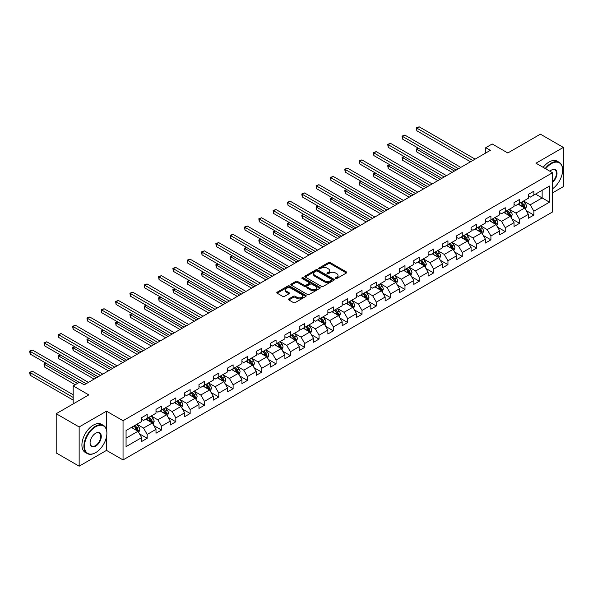 <?xml version="1.0" encoding="UTF-8"?>
<svg xmlns="http://www.w3.org/2000/svg" width="593" height="593" viewBox="0 0 593 593"><rect width="100%" height="100%" fill="white"/><g stroke="black" fill="none" stroke-linecap="round" stroke-linejoin="round"><path stroke-width="0.89" d="M335.601 278.51A0.889 0.511 0 0 0 336.861 278.51L346.438 272.988A1.275 0.734 0 0 0 346.809 272.461A1.275 0.734 0 0 0 346.438 271.942L330.212 262.58A1.275 0.734 0 0 0 328.411 262.58L318.841 268.103A0.889 0.511 0 0 0 318.574 268.473A0.889 0.511 0 0 0 318.841 268.837A0.889 0.511 0 0 0 320.101 268.837L321.339 268.118A4.077 2.357 0 0 1 327.106 268.118L328.455 268.903A4.077 2.357 0 0 1 329.649 270.564A4.077 2.357 0 0 1 328.455 272.231L327.217 272.943A0.889 0.511 0 0 0 326.958 273.306A0.889 0.511 0 0 0 327.217 273.677A0.889 0.511 0 0 0 328.478 273.677L329.723 272.958A4.077 2.357 0 0 1 335.49 272.958L336.839 273.736A4.077 2.357 0 0 1 338.032 275.404A4.077 2.357 0 0 1 336.839 277.064L335.601 277.783A0.889 0.511 0 0 0 335.341 278.147A0.889 0.511 0 0 0 335.601 278.51L335.601 277.783M288.85 298.894A1.275 0.734 0 0 0 288.48 299.413A1.275 0.734 0 0 0 288.85 299.932L293.402 302.563A1.275 0.734 0 0 0 295.203 302.563L305.84 296.426A1.275 0.734 0 0 0 306.21 295.9A1.275 0.734 0 0 0 305.84 295.381L289.621 286.019A1.275 0.734 0 0 0 287.813 286.019L277.183 292.156A1.275 0.734 0 0 0 276.805 292.675A1.275 0.734 0 0 0 277.183 293.194L282.676 296.374A1.275 0.734 0 0 0 284.484 296.374L289.036 293.743A1.275 0.734 0 0 0 289.406 293.224A1.275 0.734 0 0 0 289.036 292.705L286.308 291.126A3.41 1.972 0 0 1 285.307 289.74A3.41 1.972 0 0 1 287.412 287.916A3.41 1.972 0 0 1 291.126 288.346L301.807 294.513A3.41 1.972 0 0 1 302.808 295.9A3.41 1.972 0 0 1 300.703 297.723A3.41 1.972 0 0 1 296.982 297.293L295.203 296.263A1.275 0.734 0 0 0 293.402 296.263L288.85 298.894L288.85 299.932L293.402 297.33L293.402 296.263M552.513 192.895L563.35 186.639L563.35 147.412L540.401 134.166L507.808 152.979L492.197 143.973L485.771 147.679L490.359 150.333L84.206 384.827L79.61 382.174L73.184 385.887L73.184 403.907M106.51 429.784L106.51 411.171L79.151 426.96L56.202 413.714L88.794 394.894L73.184 385.887M106.51 411.171L123.04 420.711L552.513 172.748L552.513 211.975L123.04 459.931L123.04 420.711M563.35 147.412L535.99 163.208L552.513 172.748M321.428 286.382A1.275 0.734 0 0 0 323.229 286.382L333.866 280.244A1.275 0.734 0 0 0 334.237 279.718A1.275 0.734 0 0 0 333.866 279.199L317.64 269.837A1.275 0.734 0 0 0 315.839 269.837L305.21 275.975A1.275 0.734 0 0 0 304.832 276.494A1.275 0.734 0 0 0 305.21 277.013L321.428 286.382M302.452 278.703A0.889 0.511 0 0 1 303.364 278.829L319.835 288.339L309.22 294.469A1.275 0.734 0 0 1 307.419 294.469L291.193 285.107L295.744 282.498L295.744 281.438L291.193 284.069A1.275 0.734 0 0 0 290.822 284.588A1.275 0.734 0 0 0 291.193 285.107L291.193 284.069M295.744 282.498A1.275 0.734 0 0 1 297.545 282.498L297.545 281.438A1.275 0.734 0 0 0 295.744 281.438M297.545 281.438L304.127 285.233A1.275 0.734 0 0 0 305.929 285.233L308.946 283.491A1.275 0.734 0 0 0 309.324 282.972A1.275 0.734 0 0 0 308.946 282.453L302.096 278.502A0.889 0.511 0 0 1 301.837 278.132A0.889 0.511 0 0 1 302.386 277.657A0.889 0.511 0 0 1 303.364 277.769L319.849 287.294A1.275 0.734 0 0 1 320.227 287.813A1.275 0.734 0 0 1 319.849 288.331L319.849 287.294M79.151 426.96L79.151 466.187L56.202 452.933L56.202 413.714M139.518 433.883L147.183 438.309L147.183 434.439L155.996 429.347L155.996 433.216L161.504 430.036L161.504 426.167L170.317 421.082L170.317 424.951L175.824 421.771L175.824 417.902L184.638 412.81L184.638 416.679L190.153 413.499L190.153 409.63L198.966 404.545L198.966 408.414L204.474 405.234L204.474 401.365L213.287 396.272L213.287 400.142L218.795 396.962L218.795 393.092L227.608 388.007L227.608 391.877L233.116 388.697L233.116 384.827L241.929 379.735L241.929 383.604L247.437 380.424L247.437 376.555L256.25 371.47L256.25 375.339L261.758 372.159L261.758 368.29L270.571 363.198L270.571 367.067L276.079 363.887L276.079 360.018L284.892 354.933L284.892 358.802L290.407 355.622L290.407 351.753L299.22 346.66L299.22 350.53L304.728 347.35L304.728 343.48L313.541 338.395L313.541 342.265L319.049 339.085L319.049 335.215L327.862 330.123L327.862 333.992L333.37 330.812L333.37 326.943L342.183 321.858L342.183 325.727L347.691 322.548L347.691 318.678L356.504 313.586L356.504 317.455L362.012 314.275L362.012 310.406L370.825 305.321L370.825 309.19L376.34 306.01L376.34 302.134L385.154 297.049L385.154 300.918L390.661 297.738L390.661 293.869L399.474 288.776L399.474 292.653L404.982 289.466L404.982 285.596L413.795 280.511L413.795 284.381L419.303 281.201L419.303 277.331L428.116 272.239L428.116 276.108L433.624 272.928L433.624 269.059L442.437 263.974L442.437 267.843L447.945 264.663L447.945 260.794L456.758 255.702L456.758 259.571L462.266 256.391L462.266 252.522L471.079 247.437L471.079 251.306L476.594 248.126L476.594 244.257L485.408 239.164L485.408 243.034L490.915 239.854L490.915 235.984L499.729 230.899L499.729 234.769L505.236 231.589L505.236 227.719L514.049 222.627L514.049 226.496L519.557 223.316L519.557 219.447L528.37 214.362L528.37 218.231L533.878 215.051L533.878 211.182L549.489 202.169L549.489 186.054L542.143 190.294L542.143 197.929L549.489 202.169M147.183 438.309L141.675 441.488L141.675 437.619L126.064 446.625L126.064 430.518L141.675 421.504L141.675 417.635L147.183 414.455L147.183 418.324L155.996 413.232L155.996 409.363L161.504 406.183L161.504 410.052L170.317 404.967L170.317 401.098L175.824 397.918L175.824 401.787L184.638 396.695L184.638 392.825L190.153 389.645L190.153 393.515L198.966 388.43L198.966 384.56L204.474 381.381L204.474 385.25L213.287 380.157L213.287 376.288L218.795 373.108L218.795 376.978L227.608 371.893L227.608 368.023L233.116 364.843L233.116 368.713L241.929 363.62L241.929 359.751L247.437 356.571L247.437 360.44L256.25 355.355L256.25 351.486L261.758 348.306L261.758 352.175L270.571 347.083L270.571 343.214L276.079 340.034L276.079 343.903L284.892 338.818L284.892 334.949L290.407 331.769L290.407 335.638L299.22 330.546L299.22 326.676L304.728 323.496L304.728 327.366L313.541 322.281L313.541 318.411L319.049 315.231L319.049 319.101L327.862 314.008L327.862 310.139L333.37 306.959L333.37 310.828L342.183 305.743L342.183 301.874L347.691 298.694L347.691 302.563L356.504 297.471L356.504 293.602L362.012 290.422L362.012 294.291L370.825 289.206L370.825 285.337L376.34 282.157L376.34 286.026L385.154 280.934L385.154 277.064L390.661 273.884L390.661 277.754L399.474 272.669L399.474 268.799L404.982 265.62L404.982 269.489L413.795 264.396L413.795 260.527L419.303 257.347L419.303 261.216L428.116 256.132L428.116 252.262L433.624 249.082L433.624 252.952L442.437 247.859L442.437 243.99L447.945 240.81L447.945 244.679L456.758 239.594L456.758 235.725L462.266 232.545L462.266 236.414L471.079 231.322L471.079 227.453L476.594 224.273L476.594 228.142L485.408 223.057L485.408 219.188L490.915 216L490.915 219.87L499.729 214.785L499.729 210.915L505.236 207.735L505.236 211.605L514.049 206.512L514.049 202.643L519.557 199.463L519.557 203.332L528.37 198.247L528.37 194.378L533.878 191.198L533.878 195.067L549.489 186.054M145.715 419.169L152.327 422.987L143.513 428.079L136.901 424.262M141.675 419.384L143.513 420.444L147.183 418.324M143.513 428.079L147.183 434.439M152.327 422.987L155.996 429.347M160.036 410.905L166.648 414.722L157.834 419.807L151.222 415.99M155.996 411.112L157.834 412.172L161.504 410.052M157.834 419.807L161.504 426.167M166.648 414.722L170.317 421.082M174.357 402.632L180.969 406.45L172.155 411.542L165.543 407.725M170.317 402.847L172.155 403.907L175.824 401.787M172.155 411.542L175.824 417.902M180.969 406.45L184.638 412.81M188.678 394.367L195.29 398.185L186.476 403.27L179.864 399.452M184.638 394.575L186.476 395.635L190.153 393.515M186.476 403.27L190.153 409.63M195.29 398.185L198.966 404.545M202.999 386.095L209.611 389.912L200.797 395.005L194.185 391.187M198.966 386.31L200.797 387.37L204.474 385.25M200.797 395.005L204.474 401.365M209.611 389.912L213.287 396.272M217.327 377.83L223.932 381.647L215.118 386.732L208.514 382.915M213.287 378.037L215.118 379.097L218.795 376.978M215.118 386.732L218.795 393.092M223.932 381.647L227.608 388.007M231.648 369.558L238.26 373.375L229.447 378.467L222.835 374.65M227.608 369.773L229.447 370.833L233.116 368.713M229.447 378.467L233.116 384.827M238.26 373.375L241.929 379.735M245.969 361.293L252.581 365.11L243.767 370.195L237.156 366.378M241.929 361.5L243.767 362.56L247.437 360.44M243.767 370.195L247.437 376.555M252.581 365.11L256.25 371.47M260.29 353.02L266.902 356.838L258.088 361.93L251.476 358.113M256.25 353.235L258.088 354.295L261.758 352.175M258.088 361.93L261.758 368.29M266.902 356.838L270.571 363.198M274.611 344.755L281.223 348.573L272.409 353.658L265.797 349.84M270.571 344.963L272.409 346.023L276.079 343.903M272.409 353.658L276.079 360.018M281.223 348.573L284.892 354.933M288.932 336.483L295.544 340.3L286.73 345.393L280.118 341.575M284.892 336.698L286.73 337.758L290.407 335.638M286.73 345.393L290.407 351.753M295.544 340.3L299.22 346.66M303.26 328.218L309.865 332.036L301.051 337.12L294.447 333.303M299.22 328.426L301.051 329.486L304.728 327.366M301.051 337.12L304.728 343.48M309.865 332.036L313.541 338.395M317.581 319.946L324.186 323.763L315.372 328.848L308.768 325.038M313.541 320.161L315.372 321.221L319.049 319.101M315.372 328.848L319.049 335.215M324.186 323.763L327.862 330.123M331.902 311.681L338.514 315.491L329.701 320.583L323.089 316.766M327.862 311.888L329.701 312.948L333.37 310.828M329.701 320.583L333.37 326.943M338.514 315.491L342.183 321.858M346.223 303.408L352.835 307.226L344.022 312.311L337.41 308.501M342.183 303.623L344.022 304.683L347.691 302.563M344.022 312.311L347.691 318.678M352.835 307.226L356.504 313.586M360.544 295.144L367.156 298.954L358.342 304.046L351.731 300.228M356.504 295.351L358.342 296.411L362.012 294.291M358.342 304.046L362.012 310.406M367.156 298.954L370.825 305.321M374.865 286.871L381.477 290.689L372.663 295.774L366.051 291.964M370.825 287.086L372.663 288.146L376.34 286.026M372.663 295.774L376.34 302.134M381.477 290.689L385.154 297.049M389.186 278.606L395.798 282.416L386.984 287.509L380.372 283.691M385.154 278.814L386.984 279.874L390.661 277.754M386.984 287.509L390.661 293.869M395.798 282.416L399.474 288.776M403.514 270.334L410.119 274.151L401.305 279.236L394.701 275.419M399.474 270.549L401.305 271.609L404.982 269.489M401.305 279.236L404.982 285.596M410.119 274.151L413.795 280.511M417.835 262.062L424.447 265.879L415.634 270.971L409.022 267.154M413.795 262.276L415.634 263.336L419.303 261.216M415.634 270.971L419.303 277.331M424.447 265.879L428.116 272.239M432.156 253.797L438.768 257.614L429.955 262.699L423.343 258.882M428.116 254.012L429.955 255.072L433.624 252.952M429.955 262.699L433.624 269.059M438.768 257.614L442.437 263.974M446.477 245.524L453.089 249.342L444.276 254.434L437.664 250.617M442.437 245.739L444.276 246.799L447.945 244.679M444.276 254.434L447.945 260.794M453.089 249.342L456.758 255.702M460.798 237.259L467.41 241.077L458.597 246.162L451.985 242.344M456.758 237.474L458.597 238.534L462.266 236.414M458.597 246.162L462.266 252.522M467.41 241.077L471.079 247.437M475.119 228.987L481.731 232.804L472.917 237.897L466.306 234.079M471.079 229.202L472.917 230.262L476.594 228.142M472.917 237.897L476.594 244.257M481.731 232.804L485.408 239.164M489.447 220.722L496.052 224.539L487.238 229.624L480.634 225.807M485.408 220.93L487.238 221.997L490.915 219.87M487.238 229.624L490.915 235.984M496.052 224.539L499.729 230.899M503.768 212.45L510.38 216.267L501.559 221.359L494.955 217.542M499.729 212.665L501.559 213.725L505.236 211.605M501.559 221.359L505.236 227.719M510.38 216.267L514.049 222.627M518.089 204.185L524.701 208.002L515.888 213.087L509.276 209.27M514.049 204.392L515.888 205.452L519.557 203.332M515.888 213.087L519.557 219.447M524.701 208.002L528.37 214.362M535.531 194.111L542.143 197.929L530.209 204.822L523.597 201.005M528.37 196.127L530.209 197.187L533.878 195.067M530.209 204.822L533.878 211.182M79.151 466.187L106.51 450.391L123.04 459.931M485.771 147.679L485.771 152.979M126.064 438.145L137.999 431.259L131.394 427.442M137.999 431.259L141.675 437.619M526.213 210.626L533.878 215.051M511.892 218.891L519.557 223.316M497.571 227.163L505.236 231.589M483.251 235.428L490.915 239.854M468.922 243.701L476.594 248.126M454.601 251.966L462.266 256.391M440.28 260.238L447.945 264.663M425.959 268.503L433.624 272.928M411.638 276.775L419.303 281.201M397.317 285.04L404.982 289.466M382.989 293.313L390.661 297.738M368.668 301.578L376.34 306.01M354.347 309.85L362.012 314.275M340.026 318.115L347.691 322.548M325.705 326.387L333.37 330.812M311.384 334.652L319.049 339.085M297.063 342.924L304.728 347.35M282.735 351.197L290.407 355.622M268.414 359.462L276.079 363.887M254.093 367.734L261.758 372.159M239.772 375.999L247.437 380.424M225.451 384.271L233.116 388.697M211.13 392.536L218.795 396.962M196.802 400.809L204.474 405.234M182.481 409.074L190.153 413.499M168.16 417.346L175.824 421.771M153.839 425.611L161.504 430.036M106.51 450.391L106.51 436.715M335.957 278.636L336.839 278.132A4.077 2.357 0 0 0 338.032 276.464L338.032 275.404M329.649 270.564L329.649 271.624A4.077 2.357 0 0 1 328.455 273.291L327.573 273.796M346.438 271.942L346.438 272.988L330.212 263.64A1.275 0.734 0 0 0 328.411 263.64L319.197 268.963M333.844 280.252L317.64 270.897A1.275 0.734 0 0 0 315.839 270.897L305.225 277.027M331.613 280.089A0.889 0.511 0 0 0 331.872 279.718A0.889 0.511 0 0 0 331.613 279.355L317.374 271.134A0.889 0.511 0 0 0 316.113 271.134L314.801 271.89A4.077 2.357 0 0 0 313.608 273.558A4.077 2.357 0 0 0 314.801 275.219L324.534 280.837A4.077 2.357 0 0 0 330.308 280.837L331.613 280.089L331.613 281.149A0.889 0.511 0 0 0 331.872 280.778L331.872 279.718M313.608 273.558L313.608 274.618A4.077 2.357 0 0 0 314.801 276.279L314.801 275.219M331.613 281.149L330.308 281.897A4.077 2.357 0 0 1 324.534 281.897L314.801 276.279M297.545 282.498L304.127 286.293A1.275 0.734 0 0 0 305.929 286.293L308.946 284.551A1.275 0.734 0 0 0 309.324 284.032L309.324 282.972M310.954 289.176A3.41 1.972 0 0 0 314.668 289.606A3.41 1.972 0 0 0 316.773 287.783A3.41 1.972 0 0 0 315.772 286.397L312.014 284.225A1.275 0.734 0 0 0 310.206 284.225L307.189 285.967A1.275 0.734 0 0 0 306.818 286.486A1.275 0.734 0 0 0 307.189 287.005L310.954 289.176L310.954 290.236A3.41 1.972 0 0 0 314.668 290.666A3.41 1.972 0 0 0 316.773 288.843L316.773 287.783M306.818 286.486L306.818 287.546A1.275 0.734 0 0 0 307.189 288.065L307.189 287.005M310.954 290.236L307.189 288.065M302.808 295.9L302.808 296.96A3.41 1.972 0 0 1 300.703 298.783A3.41 1.972 0 0 1 296.982 298.353L295.203 297.33A1.275 0.734 0 0 0 293.402 297.33M285.307 289.74L285.307 290.8A3.41 1.972 0 0 0 286.308 292.186L286.308 291.126M289.013 293.75L286.308 292.186M305.84 295.381L305.84 296.426L289.621 287.079A1.275 0.734 0 0 0 287.813 287.079L277.198 293.209L277.183 292.156M525.428 209.255L526.517 206.505A3.439 1.987 -120 0 0 525.42 203.577L523.523 201.049M520.217 205.415L518.934 203.696M418.599 148.332L416.849 149.34L416.849 151.993L452.17 172.378M520.676 202.687L522.574 205.215A3.439 1.987 60 0 1 523.56 207.291L524.657 206.653A3.439 1.987 -120 0 0 523.671 204.585L521.781 202.05M520.913 202.554L523.019 205.356A1.749 1.016 60 0 1 523.337 205.89L524.657 206.653M416.849 151.993L416.345 149.051L454.468 171.058M416.345 149.051L418.391 148.213M472.829 160.451L416.849 128.14L419.147 126.813L475.119 159.132M470.531 161.778L416.849 130.786L416.849 128.14L416.345 127.843L419.147 126.813M416.849 130.786L416.345 127.843M552.513 188.804A15.841 9.147 120 0 0 562.616 170.102A15.841 9.147 120 0 0 551.416 163.638A15.841 9.147 120 0 0 545.664 168.79M545.182 168.516A16.226 9.369 -60 0 1 551.142 163.157A16.226 9.369 -60 0 1 559.251 162.356A16.226 9.369 -60 0 1 562.616 169.783A16.226 9.369 -60 0 1 562.616 169.946M549.881 171.229A7.917 4.574 -60 0 1 551.416 170.102L551.416 170.102A7.917 4.574 -60 0 1 556.99 172.711A7.917 4.574 -60 0 1 552.513 182.273M543.166 167.352A16.226 9.369 -60 0 1 549.118 161.993A16.226 9.369 -60 0 1 557.235 161.185L559.251 162.356M552.513 181.554A7.531 4.351 120 0 0 556.286 175.031A7.531 4.351 120 0 0 554.907 169.887A7.531 4.351 120 0 0 551.275 170.184M95.406 452.778L95.681 452.622A15.841 9.147 120 0 0 106.881 433.216A15.841 9.147 120 0 0 95.681 426.752A15.841 9.147 120 0 0 84.48 446.151A15.841 9.147 120 0 0 95.681 452.622L95.406 452.778A16.226 9.369 -60 0 1 87.29 453.578A16.226 9.369 -60 0 1 84.799 440.577A16.226 9.369 -60 0 1 95.406 426.278A16.226 9.369 -60 0 1 103.516 425.47A16.226 9.369 -60 0 1 106.881 432.897A16.226 9.369 -60 0 1 106.881 433.06M95.681 446.151A7.917 4.574 -60 0 1 90.077 442.919A7.917 4.574 -60 0 1 95.681 433.216L95.681 433.216A7.917 4.574 -60 0 1 101.277 436.455A7.917 4.574 -60 0 1 95.681 446.151M90.077 442.756A7.531 4.351 120 0 0 91.641 446.047A7.531 4.351 120 0 0 95.406 445.677A7.531 4.351 120 0 0 100.321 439.042A7.531 4.351 120 0 0 99.172 433.001A7.531 4.351 120 0 0 95.54 433.298M87.29 453.578L85.266 452.415A16.226 9.369 -60 0 1 82.783 439.413A16.226 9.369 -60 0 1 93.383 425.107A16.226 9.369 -60 0 1 101.499 424.306L103.516 425.47M511.099 217.527L512.196 214.777A3.439 1.987 -120 0 0 511.099 211.842L509.202 209.314M505.896 213.68L504.613 211.968M404.27 156.604L402.528 157.612L402.528 160.258L437.849 180.65M506.355 210.96L508.253 213.487A3.439 1.987 60 0 1 509.231 215.555L510.336 214.918A3.439 1.987 -120 0 0 509.35 212.85L507.46 210.322M506.592 210.819L508.698 213.628A1.749 1.016 60 0 1 509.016 214.155L510.336 214.918M402.528 160.258L402.024 157.315L440.139 179.323M402.024 157.315L404.07 156.485M496.778 225.792L497.875 223.042A3.439 1.987 -120 0 0 496.771 220.114L494.881 217.587M491.575 221.952L490.285 220.233M389.949 164.869L388.207 165.877L388.207 168.531L423.528 188.915M492.034 219.225L493.925 221.76A3.439 1.987 60 0 1 494.91 223.828L496.015 223.19A3.439 1.987 -120 0 0 495.029 221.122L493.131 218.587M492.272 219.091L494.377 221.893A1.749 1.016 60 0 1 494.695 222.427L496.015 223.19M388.207 168.531L387.703 165.588L425.818 187.596M387.703 165.588L389.749 164.75M458.508 168.723L402.528 136.405L404.826 135.078L460.798 167.396M456.21 170.05L402.528 139.058L402.528 136.405L402.024 136.116L404.826 135.078M402.528 139.058L402.024 136.116M444.179 176.988L388.207 144.677L390.505 143.35L446.477 175.669M441.889 178.315L388.207 147.323L388.207 144.677L387.703 144.381L390.505 143.35M388.207 147.323L387.703 144.381M482.457 234.065L483.547 231.314A3.439 1.987 -120 0 0 482.45 228.379L480.56 225.851M477.254 230.217L475.964 228.505M375.628 173.141L373.886 174.149L373.886 176.796L409.207 197.187M477.713 227.497L479.604 230.025A3.439 1.987 60 0 1 480.589 232.093L481.694 231.455A3.439 1.987 -120 0 0 480.708 229.387L478.81 226.86M477.951 227.356L480.056 230.166A1.749 1.016 60 0 1 480.374 230.699L481.694 231.455M373.886 176.796L373.382 173.853L411.498 195.86M373.382 173.853L375.428 173.023M468.136 242.329L469.226 239.579A3.439 1.987 -120 0 0 468.129 236.651L466.231 234.124M462.933 238.49L461.643 236.77M361.307 181.406L359.566 182.414L359.566 185.068L394.879 205.452M463.392 235.762L465.283 238.297A3.439 1.987 60 0 1 466.268 240.365L467.373 239.728A3.439 1.987 -120 0 0 466.387 237.66L464.489 235.124M463.63 235.629L465.727 238.43A1.749 1.016 60 0 1 466.046 238.964L467.373 239.728M359.566 185.068L359.061 182.125L397.177 204.133M359.061 182.125L361.107 181.288M453.815 250.602L454.905 247.852A3.439 1.987 -120 0 0 453.808 244.916L451.91 242.389M448.612 246.755L447.322 245.042M346.987 189.678L345.245 190.687L345.245 193.333L380.558 213.725M449.064 244.034L450.962 246.562A3.439 1.987 60 0 1 451.948 248.63L453.045 247.993A3.439 1.987 -120 0 0 452.066 245.925L450.169 243.397M449.309 243.893L451.406 246.703A1.749 1.016 60 0 1 451.725 247.237L453.045 247.993M345.245 193.333L344.733 190.39L382.856 212.398M344.733 190.39L346.786 189.56M429.858 185.261L373.886 152.942L376.177 151.615L432.156 183.934M427.568 186.587L373.886 155.596L373.886 152.942L373.382 152.653L376.177 151.615M373.886 155.596L373.382 152.653M415.537 193.533L359.566 161.214L361.856 159.888L417.835 192.206M413.247 194.852L359.566 163.861L359.566 161.214L359.061 160.918L361.856 159.888M359.566 163.861L359.061 160.918M401.216 201.798L345.245 169.479L347.535 168.153L403.514 200.471M398.919 203.125L345.245 172.133L345.245 169.479L344.733 169.19L347.535 168.153M345.245 172.133L344.733 169.19M386.895 210.07L330.916 177.752L333.214 176.425L389.186 208.743M384.598 211.39L330.916 180.398L330.916 177.752L330.412 177.455L333.214 176.425M330.916 180.398L330.412 177.455M372.574 218.335L316.595 186.017L318.893 184.697L374.865 217.008M370.277 219.662L316.595 188.67L316.595 186.017L316.091 185.728L318.893 184.697M316.595 188.67L316.091 185.728M358.254 226.608L302.274 194.289L304.572 192.962L360.544 225.281M355.956 227.927L302.274 196.935L302.274 194.289L301.77 193.993L304.572 192.962M302.274 196.935L301.77 193.993M343.925 234.872L287.953 202.554L290.251 201.235L346.223 233.546M341.635 236.199L287.953 205.208L287.953 202.554L287.449 202.265L290.251 201.235M287.953 205.208L287.449 202.265M329.604 243.145L273.632 210.826L275.923 209.499L331.902 241.818M327.314 244.464L273.632 213.473L273.632 210.826L273.128 210.537L275.923 209.499M273.632 213.473L273.128 210.537M315.283 251.41L259.311 219.091L261.602 217.772L317.581 250.083M312.985 252.737L259.311 221.745L259.311 219.091L258.8 218.802L261.602 217.772M259.311 221.745L258.8 218.802M300.962 259.682L244.983 227.364L247.281 226.037L303.26 258.355M298.664 261.002L244.983 230.01L244.983 227.364L244.479 227.075L247.281 226.037M244.983 230.01L244.479 227.075M286.641 267.947L230.662 235.629L232.96 234.309L288.932 266.62M284.344 269.274L230.662 238.282L230.662 235.629L230.158 235.339L232.96 234.309M230.662 238.282L230.158 235.339M272.32 276.219L216.341 243.901L218.639 242.574L274.611 274.893M270.023 277.539L216.341 246.547L216.341 243.901L215.837 243.612L218.639 242.574M216.341 246.547L215.837 243.612M257.992 284.484L202.02 252.166L204.318 250.846L260.29 283.157M255.702 285.811L202.02 254.82L202.02 252.166L201.516 251.877L204.318 250.846M202.02 254.82L201.516 251.877M243.671 292.757L187.699 260.438L189.99 259.111L245.969 291.43M241.381 294.084L187.699 263.084L187.699 260.438L187.195 260.149L189.99 259.111M187.699 263.084L187.195 260.149M229.35 301.022L173.378 268.703L175.669 267.384L231.648 299.702M227.06 302.348L173.378 271.357L173.378 268.703L172.874 268.414L175.669 267.384M173.378 271.357L172.874 268.414M215.029 309.294L159.057 276.975L161.348 275.649L217.327 307.967M212.731 310.621L159.057 279.629L159.057 276.975L158.546 276.686L161.348 275.649M159.057 279.629L158.546 276.686M200.708 317.559L144.729 285.248L147.027 283.921L202.999 316.239M198.41 318.886L144.729 287.894L144.729 285.248L144.225 284.951L147.027 283.921M144.729 287.894L144.225 284.951M186.387 325.831L130.408 293.513L132.706 292.186L188.678 324.504M184.089 327.158L130.408 296.166L130.408 293.513L129.904 293.224L132.706 292.186M130.408 296.166L129.904 293.224M172.066 334.096L116.087 301.785L118.385 300.458L174.357 332.777M169.768 335.423L116.087 304.431L116.087 301.785L115.583 301.489L118.385 300.458M116.087 304.431L115.583 301.489M439.495 258.867L440.584 256.117A3.439 1.987 -120 0 0 439.487 253.189L437.59 250.661M434.291 255.027L433.001 253.307M332.666 197.943L330.916 198.951L330.916 201.605L366.237 221.997M434.743 252.299L436.641 254.834A3.439 1.987 60 0 1 437.627 256.902L438.724 256.265A3.439 1.987 -120 0 0 437.738 254.197L435.848 251.669M434.988 252.166L437.085 254.968A1.749 1.016 60 0 1 437.404 255.501L438.724 256.265M330.916 201.605L330.412 198.662L368.535 220.67M330.412 198.662L332.458 197.825M425.166 267.139L426.263 264.389A3.439 1.987 -120 0 0 425.166 261.454L423.269 258.926M419.963 263.299L418.68 261.58M318.345 206.216L316.595 207.224L316.595 209.87L351.916 230.262M420.422 260.572L422.32 263.099A3.439 1.987 60 0 1 423.306 265.167L424.403 264.53A3.439 1.987 -120 0 0 423.417 262.462L421.527 259.934M420.659 260.431L422.765 263.24A1.749 1.016 60 0 1 423.083 263.774L424.403 264.53M316.595 209.87L316.091 206.927L354.214 228.935M316.091 206.927L318.137 206.097M410.845 275.404L411.942 272.654A3.439 1.987 -120 0 0 410.838 269.726L408.948 267.198M405.642 271.564L404.359 269.845M304.016 214.481L302.274 215.489L302.274 218.142L337.595 238.534M406.101 268.837L407.999 271.372A3.439 1.987 60 0 1 408.977 273.44L410.082 272.802A3.439 1.987 -120 0 0 409.096 270.734L407.206 268.206M406.338 268.703L408.444 271.505A1.749 1.016 60 0 1 408.762 272.039L410.082 272.802M302.274 218.142L301.77 215.2L339.885 237.207M301.77 215.2L303.816 214.369M396.524 283.676L397.614 280.926A3.439 1.987 -120 0 0 396.517 277.991L394.627 275.463M391.321 279.837L390.031 278.117M289.695 222.753L287.953 223.761L287.953 226.407L323.274 246.799M391.78 277.109L393.67 279.637A3.439 1.987 60 0 1 394.656 281.705L395.761 281.075A3.439 1.987 -120 0 0 394.775 278.999L392.877 276.471M392.017 276.968L394.123 279.777A1.749 1.016 60 0 1 394.441 280.311L395.761 281.075M287.953 226.407L287.449 223.465L325.564 245.472M287.449 223.465L289.495 222.634M382.203 291.941L383.293 289.191A3.439 1.987 -120 0 0 382.196 286.263L380.306 283.736M377 288.102L375.71 286.382M275.374 231.018L273.632 232.026L273.632 234.68L308.946 255.072M377.459 285.374L379.35 287.909A3.439 1.987 60 0 1 380.335 289.977L381.44 289.34A3.439 1.987 -120 0 0 380.454 287.271L378.556 284.744M377.697 285.24L379.802 288.042A1.749 1.016 60 0 1 380.113 288.576L381.44 289.34M273.632 234.68L273.128 231.737L311.243 253.745M273.128 231.737L275.174 230.907M367.882 300.214L368.972 297.464A3.439 1.987 -120 0 0 367.875 294.536L365.977 292.001M362.679 296.374L361.389 294.654M261.053 239.29L259.311 240.298L259.311 242.945L294.625 263.336M363.131 293.646L365.029 296.174A3.439 1.987 60 0 1 366.014 298.242L367.119 297.612A3.439 1.987 -120 0 0 366.133 295.536L364.235 293.009M363.376 293.505L365.473 296.315A1.749 1.016 60 0 1 365.792 296.848L367.119 297.612M259.311 242.945L258.8 240.002L296.923 262.01M258.8 240.002L260.853 239.172M353.561 308.479L354.651 305.729A3.439 1.987 -120 0 0 353.554 302.801L351.656 300.273M348.358 304.639L347.068 302.919M246.732 247.555L244.983 248.563L244.983 251.217L280.304 271.609M348.81 301.911L350.708 304.446A3.439 1.987 60 0 1 351.693 306.514L352.791 305.877A3.439 1.987 -120 0 0 351.812 303.809L349.914 301.281M349.055 301.778L351.152 304.58A1.749 1.016 60 0 1 351.471 305.113L352.791 305.877M244.983 251.217L244.479 248.274L282.602 270.282M244.479 248.274L246.532 247.444M339.24 316.751L340.33 314.001A3.439 1.987 -120 0 0 339.233 311.073L337.335 308.538M334.029 312.911L332.747 311.192M232.412 255.828L230.662 256.836L230.662 259.482L265.983 279.874M334.489 310.183L336.387 312.711A3.439 1.987 60 0 1 337.373 314.779L338.47 314.149A3.439 1.987 -120 0 0 337.484 312.074L335.594 309.546M334.726 310.043L336.831 312.852A1.749 1.016 60 0 1 337.15 313.386L338.47 314.149M230.662 259.482L230.158 256.539L268.281 278.547M230.158 256.539L232.204 255.709M324.912 325.016L326.009 322.266A3.439 1.987 -120 0 0 324.912 319.338L323.015 316.81M319.709 321.176L318.426 319.457M218.083 264.093L216.341 265.101L216.341 267.754L251.662 288.146M320.168 318.448L322.066 320.983A3.439 1.987 60 0 1 323.044 323.052L324.149 322.414A3.439 1.987 -120 0 0 323.163 320.346L321.273 317.818M320.405 318.315L322.51 321.117A1.749 1.016 60 0 1 322.829 321.651L324.149 322.414M216.341 267.754L215.837 264.812L253.952 286.819M215.837 264.812L217.883 263.981M310.591 333.288L311.688 330.538A3.439 1.987 -120 0 0 310.584 327.61L308.694 325.075M305.388 329.449L304.098 327.729M203.762 272.365L202.02 273.373L202.02 276.019L237.341 296.411M305.847 326.721L307.737 329.248A3.439 1.987 60 0 1 308.723 331.317L309.828 330.686A3.439 1.987 -120 0 0 308.842 328.611L306.944 326.083M306.084 326.58L308.19 329.389A1.749 1.016 60 0 1 308.508 329.923L309.828 330.686M202.02 276.019L201.516 273.076L239.631 295.084M201.516 273.076L203.562 272.246M296.27 341.561L297.36 338.803A3.439 1.987 -120 0 0 296.263 335.875L294.373 333.348M291.067 337.714L289.777 335.994M189.441 280.63L187.699 281.638L187.699 284.292L223.02 304.683M291.526 334.993L293.416 337.521A3.439 1.987 60 0 1 294.402 339.589L295.507 338.951A3.439 1.987 -120 0 0 294.521 336.883L292.623 334.356M291.763 334.852L293.869 337.654A1.749 1.016 60 0 1 294.187 338.188L295.507 338.951M187.699 284.292L187.195 281.349L225.31 303.357M187.195 281.349L189.241 280.519M281.949 349.826L283.039 347.075A3.439 1.987 -120 0 0 281.942 344.148L280.044 341.612M276.746 345.986L275.456 344.266M175.12 288.902L173.378 289.91L173.378 292.557L208.692 312.948M277.205 343.258L279.095 345.786A3.439 1.987 60 0 1 280.081 347.854L281.186 347.224A3.439 1.987 -120 0 0 280.2 345.148L278.302 342.621M277.442 343.117L279.54 345.927A1.749 1.016 60 0 1 279.859 346.46L281.186 347.224M173.378 292.557L172.874 289.614L210.989 311.621M172.874 289.614L174.92 288.784M267.628 358.098L268.718 355.34A3.439 1.987 -120 0 0 267.621 352.412L265.723 349.885M262.425 354.251L261.135 352.531M160.799 297.167L159.057 298.175L159.057 300.829L194.371 321.221M262.877 351.53L264.774 354.058A3.439 1.987 60 0 1 265.76 356.126L266.857 355.489A3.439 1.987 -120 0 0 265.879 353.421L263.981 350.893M263.122 351.39L265.219 354.191A1.749 1.016 60 0 1 265.538 354.725L266.857 355.489M159.057 300.829L158.546 297.886L196.668 319.894M158.546 297.886L160.599 297.056M253.307 366.363L254.397 363.613A3.439 1.987 -120 0 0 253.3 360.685L251.402 358.15M248.104 362.523L246.814 360.803M146.478 305.439L144.729 306.448L144.729 309.094L180.05 329.486M248.556 359.795L250.454 362.323A3.439 1.987 60 0 1 251.439 364.399L252.536 363.761A3.439 1.987 -120 0 0 251.551 361.693L249.66 359.158M248.801 359.654L250.898 362.464A1.749 1.016 60 0 1 251.217 362.998L252.536 363.761M144.729 309.094L144.225 306.158L182.347 328.159M144.225 306.158L146.271 305.321M238.979 374.635L240.076 371.878A3.439 1.987 -120 0 0 238.979 368.95L237.081 366.422M233.775 370.788L232.493 369.068M132.157 313.704L130.408 314.713L130.408 317.366L165.729 337.758M234.235 368.068L236.133 370.595A3.439 1.987 60 0 1 237.118 372.663L238.216 372.026A3.439 1.987 -120 0 0 237.23 369.958L235.339 367.43M234.472 367.927L236.577 370.736A1.749 1.016 60 0 1 236.896 371.262L238.216 372.026M130.408 317.366L129.904 314.423L168.027 336.431M129.904 314.423L131.95 313.593M224.658 382.9L225.755 380.15A3.439 1.987 -120 0 0 224.651 377.222L222.76 374.687M219.454 379.06L218.172 377.341M117.829 321.977L116.087 322.985L116.087 325.631L151.408 346.023M219.914 376.333L221.812 378.86A3.439 1.987 60 0 1 222.79 380.936L223.895 380.298A3.439 1.987 -120 0 0 222.909 378.23L221.019 375.695M220.151 376.192L222.256 379.001A1.749 1.016 60 0 1 222.575 379.535L223.895 380.298M116.087 325.631L115.583 322.696L153.698 344.703M115.583 322.696L117.629 321.858M210.337 391.172L211.427 388.415A3.439 1.987 -120 0 0 210.33 385.487L208.439 382.959M205.134 387.325L203.844 385.613M103.508 330.249L101.766 331.25L101.766 333.903L137.087 354.295M205.593 384.605L207.483 387.133A3.439 1.987 60 0 1 208.469 389.201L209.574 388.563A3.439 1.987 -120 0 0 208.588 386.495L206.69 383.967M205.83 384.464L207.935 387.273A1.749 1.016 60 0 1 208.254 387.8L209.574 388.563M101.766 333.903L101.262 330.961L139.377 352.968M101.262 330.961L103.308 330.131M196.016 399.437L197.106 396.687A3.439 1.987 -120 0 0 196.009 393.759L194.119 391.224M190.813 395.598L189.523 393.878M89.187 338.514L87.445 339.522L87.445 342.168L122.758 362.56M191.272 392.87L193.162 395.398A3.439 1.987 60 0 1 194.148 397.473L195.253 396.836A3.439 1.987 -120 0 0 194.267 394.768L192.369 392.232M191.509 392.729L193.614 395.538A1.749 1.016 60 0 1 193.926 396.072L195.253 396.836M87.445 342.168L86.941 339.233L125.056 361.241M86.941 339.233L88.987 338.395M181.695 407.71L182.785 404.96A3.439 1.987 -120 0 0 181.688 402.024L179.79 399.497M176.492 403.863L175.202 402.15M74.866 346.786L73.124 347.787L73.124 350.441L108.437 370.833M176.944 401.142L178.841 403.67A3.439 1.987 60 0 1 179.827 405.738L180.932 405.101A3.439 1.987 -120 0 0 179.946 403.032L178.048 400.505M177.188 401.001L179.286 403.811A1.749 1.016 60 0 1 179.605 404.337L180.932 405.101M73.124 350.441L72.613 347.498L110.735 369.506M72.613 347.498L74.666 346.668M167.374 415.975L168.464 413.225A3.439 1.987 -120 0 0 167.367 410.297L165.469 407.769M162.171 412.135L160.881 410.415M60.545 355.051L58.796 356.059L58.796 358.713L94.117 379.097M162.623 409.407L164.52 411.935A3.439 1.987 60 0 1 165.506 414.01L166.603 413.373A3.439 1.987 -120 0 0 165.625 411.305L163.727 408.77M162.867 409.274L164.965 412.076A1.749 1.016 60 0 1 165.284 412.609L166.603 413.373M58.796 358.713L58.292 355.77L96.414 377.778M58.292 355.77L60.345 354.933M157.738 342.369L101.766 310.05L104.064 308.723L160.036 341.042M155.448 343.695L101.766 312.704L101.766 310.05L101.262 309.761L104.064 308.723M101.766 312.704L101.262 309.761M143.417 350.633L87.445 318.322L89.736 316.996L145.715 349.314M141.127 351.96L87.445 320.969L87.445 318.322L86.941 318.026L89.736 316.996M87.445 320.969L86.941 318.026M129.096 358.906L73.124 326.587L75.415 325.26L131.394 357.579M126.798 360.233L73.124 329.241L73.124 326.587L72.613 326.298L75.415 325.26M73.124 329.241L72.613 326.298M114.775 367.171L58.796 334.86L61.094 333.533L117.073 365.851M112.477 368.498L58.796 337.506L58.796 334.86L58.292 334.563L61.094 333.533M58.796 337.506L58.292 334.563M153.046 424.247L154.143 421.497A3.439 1.987 -120 0 0 153.046 418.562L151.148 416.034M147.842 420.4L146.56 418.688M46.224 363.324L44.475 364.324L44.475 366.978L75.207 384.716M148.302 417.68L150.199 420.207A3.439 1.987 60 0 1 151.185 422.275L152.282 421.638A3.439 1.987 -120 0 0 151.297 419.57L149.406 417.042M148.539 417.539L150.644 420.348A1.749 1.016 60 0 1 150.963 420.874L152.282 421.638M44.475 366.978L43.971 364.035L77.498 383.397M43.971 364.035L46.017 363.205M100.454 375.443L44.475 343.125L46.773 341.798L102.745 374.116M98.156 376.77L44.475 345.778L44.475 343.125L43.971 342.836L46.773 341.798M44.475 345.778L43.971 342.836M138.725 432.512L139.822 429.762A3.439 1.987 -120 0 0 138.725 426.834L136.827 424.306M133.521 428.672L132.239 426.953M73.184 394.79L32.452 371.27L30.154 372.597L30.154 375.25L73.184 400.09M133.981 425.944L135.879 428.472A3.439 1.987 60 0 1 136.857 430.548L137.961 429.91A3.439 1.987 -120 0 0 136.976 427.842L135.085 425.307M134.218 425.811L136.323 428.613A1.749 1.016 60 0 1 136.642 429.147L137.961 429.91M30.154 375.25L29.65 372.308L73.184 397.443M29.65 372.308L32.452 371.27M86.133 383.708L30.154 351.397L32.452 350.07L88.424 382.389M79.247 382.389L30.154 354.043L30.154 351.397L29.65 351.1L32.452 350.07M30.154 354.043L29.65 351.1M336.839 278.132L336.839 277.064M327.217 273.677L327.217 272.943M328.455 273.291L328.455 272.231M318.841 268.837L318.841 268.103M328.411 263.64L328.411 262.58M330.212 263.64L330.212 262.58M305.21 277.013L305.21 275.975M315.839 270.897L315.839 269.837M317.64 270.897L317.64 269.837M333.866 280.244L333.866 279.199M324.534 281.897L324.534 280.837M330.308 281.897L330.308 280.837M304.127 286.293L304.127 285.233M305.929 286.293L305.929 285.233M308.946 284.551L308.946 283.491M303.364 278.829L303.364 277.769M295.203 297.33L295.203 296.263M296.982 298.353L296.982 297.293M289.036 293.743L289.036 292.705M287.813 287.079L287.813 286.019M289.621 287.079L289.621 286.019M524.36 207.802L526.495 206.572M523.671 204.585L525.42 203.577M521.225 205.993L522.574 205.215M510.039 216.074L512.174 214.844M509.35 212.85L511.099 211.842M506.904 214.266L508.253 213.487M495.718 224.339L497.846 223.109M495.029 221.122L496.771 220.114M492.583 222.531L493.925 221.76M481.39 232.612L483.525 231.381M480.708 229.387L482.45 228.379M478.262 230.803L479.604 230.025M467.069 240.877L469.204 239.646M466.387 237.66L468.129 236.651M463.941 239.068L465.283 238.297M452.748 249.149L454.883 247.918M452.066 245.925L453.808 244.916M449.613 247.34L450.962 246.562M438.427 257.414L440.562 256.183M437.738 254.197L439.487 253.189M435.292 255.605L436.641 254.834M424.106 265.686L426.241 264.456M423.417 262.462L425.166 261.454M420.971 263.878L422.32 263.099M409.785 273.951L411.92 272.721M409.096 270.734L410.838 269.726M406.65 272.143L407.999 271.372M395.457 282.224L397.592 280.993M394.775 278.999L396.517 277.991M392.329 280.415L393.67 279.637M381.136 290.488L383.271 289.258M380.454 287.271L382.196 286.263M378.008 288.68L379.35 287.909M366.815 298.761L368.95 297.53M366.133 295.536L367.875 294.536M363.687 296.952L365.029 296.174M352.494 307.033L354.629 305.795M351.812 303.809L353.554 302.801M349.359 305.225L350.708 304.446M338.173 315.298L340.308 314.068M337.484 312.074L339.233 311.073M335.038 313.489L336.387 312.711M323.852 323.57L325.987 322.333M323.163 320.346L324.912 319.338M320.717 321.762L322.066 320.983M309.531 331.835L311.659 330.605M308.842 328.611L310.584 327.61M306.396 330.027L307.737 329.248M295.203 340.108L297.338 338.87M294.521 336.883L296.263 335.875M292.075 338.299L293.416 337.521M280.882 348.373L283.017 347.142M280.2 345.148L281.942 344.148M277.754 346.564L279.095 345.786M266.561 356.645L268.696 355.407M265.879 353.421L267.621 352.412M263.425 354.836L264.774 354.058M252.24 364.91L254.375 363.679M251.551 361.693L253.3 360.685M249.104 363.101L250.454 362.323M237.919 373.182L240.054 371.944M237.23 369.958L238.979 368.95M234.784 371.374L236.133 370.595M223.598 381.447L225.733 380.217M222.909 378.23L224.651 377.222M220.463 379.639L221.812 378.86M209.27 389.72L211.404 388.482M208.588 386.495L210.33 385.487M206.142 387.911L207.483 387.133M194.949 397.985L197.084 396.754M194.267 394.768L196.009 393.759M191.821 396.176L193.162 395.398M180.628 406.257L182.763 405.019M179.946 403.032L181.688 402.024M177.5 404.448L178.841 403.67M166.307 414.522L168.442 413.291M165.625 411.305L167.367 410.297M163.171 412.713L164.52 411.935M151.986 422.794L154.121 421.564M151.297 419.57L153.046 418.562M148.85 420.986L150.199 420.207M137.665 431.059L139.8 429.829M136.976 427.842L138.725 426.834M134.529 429.25L135.879 428.472"/></g></svg>

